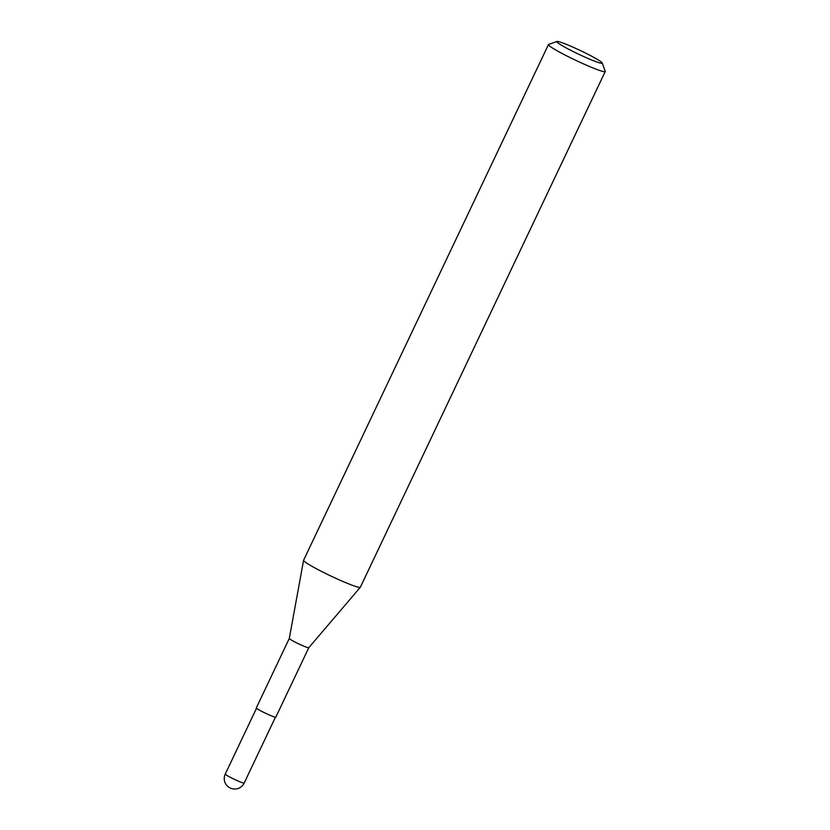 <?xml version="1.0" encoding="UTF-8"?>
<svg xmlns="http://www.w3.org/2000/svg" width="830" height="830" viewBox="0 0 830 830"><rect width="100%" height="100%" fill="white"/><g stroke="black" fill="none" stroke-linecap="round" stroke-linejoin="round"><path stroke-width="1.25" d="M591.157 55.952A25.139 2.013 -154.6 0 1 602.227 62.997A25.139 2.013 -154.6 0 1 578.666 54.22A25.139 2.013 -154.6 0 1 556.961 41.5A25.139 2.013 -154.6 0 1 591.157 55.952M602.227 62.997L605.215 71.307A31.426 2.521 -154.6 0 1 605.226 71.525A31.426 2.521 -154.6 0 1 575.761 60.331A31.426 2.521 -154.6 0 1 548.454 44.571A31.426 2.521 -154.6 0 1 548.64 44.436L556.961 41.5M605.226 71.525L360.355 587.215A31.426 2.521 -154.6 0 1 360.324 587.267A31.426 2.521 -154.6 0 1 330.89 576.02A31.426 2.521 -154.6 0 1 303.573 560.312L289.296 638.467A10.79 0.861 -154.6 0 0 298.675 643.862A10.79 0.861 -154.6 0 0 308.781 647.722A10.79 0.861 -154.6 0 0 308.791 647.701L275.809 717.172A10.79 0.861 -154.6 0 1 265.693 713.323A10.79 0.861 -154.6 0 1 256.314 707.917L289.296 638.457A10.79 0.861 -154.6 0 1 289.307 638.446M303.573 560.312A31.426 2.521 -154.6 0 1 303.593 560.26L548.454 44.571M244.176 783.053A10.479 0.84 -154.6 0 1 229.869 777.077A10.479 0.84 -154.6 0 1 225.262 774.068A10.479 10.479 0 0 0 229.817 787.815A10.479 10.479 0 0 0 244.176 783.053L275.425 717.224M256.522 708.239L225.262 774.068M308.781 647.722L360.324 587.267"/></g></svg>
